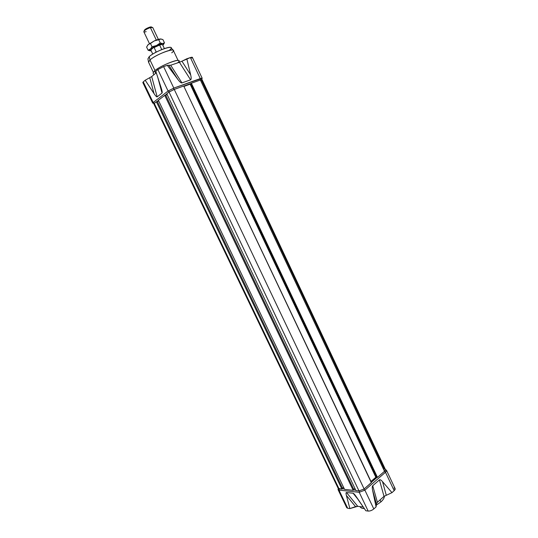 <?xml version="1.0" encoding="UTF-8"?>
<svg xmlns="http://www.w3.org/2000/svg" width="538" height="538" viewBox="0 0 538 538"><rect width="100%" height="100%" fill="white"/><g stroke="black" fill="none" stroke-linecap="round" stroke-linejoin="round"><path stroke-width="0.81" d="M191.757 58.111C192.839 57.142 192.389 56.961 190.391 57.566L192.342 57.324L202.18 78.245L173.814 88.091L200.284 78.588C201.958 78.01 202.517 78.03 201.952 78.642M190.391 57.566L179.403 62.28L181.931 61.211L190.681 74.91C191.373 77.849 191.34 79.49 190.593 79.819L181.958 82.906C181.151 83.128 179.779 81.971 177.863 79.429L167.331 65.34L170.694 65.226L167.331 65.34L163.592 66.598L157.863 69.557L163.592 66.598L173.814 88.091L163.592 66.598L167.331 65.34L177.863 79.429C179.779 81.971 181.151 83.128 181.958 82.906L190.593 79.819C191.34 79.49 191.373 77.849 190.681 74.91L186.807 58.777L181.931 61.211L190.681 74.91L186.807 58.777L190.391 57.566L200.284 78.588L200.23 80.054L200.284 78.588L190.391 57.566M179.403 62.28L170.694 65.226L181.958 82.906L170.694 65.226L179.403 62.28L190.593 79.819L179.403 62.28M143.263 81.863L145.199 80.236L154.05 93.619C155.677 96.053 156.719 97.129 157.177 96.847L162.025 93.067C162.442 92.671 162.167 90.962 161.205 87.95L155.805 71.292L157.863 69.557L168.078 91.016L157.863 69.557L155.805 71.292L161.588 89.2C162.241 91.473 162.382 92.758 162.025 93.067L157.177 96.847C156.719 97.129 155.677 96.053 154.05 93.619L145.199 80.236L151.703 76.571L145.199 80.236L143.263 81.863L153.175 102.536L168.078 91.016L173.814 88.091L173.794 89.59L173.814 88.091L168.078 91.016L153.175 102.536L143.263 81.863L142.812 82.522L152.698 103.135L153.175 102.536L153.128 103.202M156.276 72.738L151.703 76.571L157.177 96.847L151.703 76.571L156.276 72.738M179.591 62.22L178.925 60.807C178.603 58.353 159.988 66.006 154.594 70.841L153.061 73.087L153.861 74.762M173.364 50.491L173.344 50.431C172.947 47.902 155.072 55.158 149.974 59.947L148.582 62.26M173.108 50.189L171.131 47.821C171.01 45.253 154.05 52.058 149.221 56.645L147.923 58.844L148.501 61.87M166.861 93.948L165.24 95.192L166.861 93.948M158.441 100.418L156.901 101.608L158.441 100.418M190.714 83.598L183.761 86.107L190.714 83.598M347.709 508.269L338.994 490.105L339.222 488.82L338.994 490.105L359.223 492.304L359.451 490.945L359.223 492.304L368.16 511.073L365.847 510.757L356.176 496.567C354.724 494.456 353.688 493.346 353.062 493.238L358.268 499.641L353.062 493.238L346.465 492.505L357.73 506.312L355.537 506.635L346.385 495.431C345.873 493.454 345.9 492.478 346.465 492.505L353.062 493.238L354.522 494.388L365.847 510.757L368.16 511.073C370.057 511.154 371.94 510.448 373.809 508.948C371.94 510.448 370.057 511.154 368.16 511.073L359.223 492.304L364.878 490.145L363.822 489.217L364.878 490.145L373.809 508.948L376.089 506.904L373.809 508.948L364.878 490.145L385.484 472.25C386.903 470.871 386.896 470.024 385.47 469.721L386.492 470.273L385.484 472.25L364.878 490.145L359.223 492.304L338.994 490.105L347.709 508.269L349.888 508.571L346.385 495.431C345.873 493.454 345.9 492.478 346.465 492.505L357.73 506.312L363.318 507.045L357.73 506.312L349.888 508.571L355.537 506.635L346.385 495.431L349.888 508.571L347.709 508.269L346.721 507.704L338.032 489.587L338.247 488.477L338.994 490.105L338.032 489.587M386.492 470.273L395.127 488.639L394.159 490.683L391.967 492.653L394.159 490.683L385.484 472.25L394.159 490.683C395.598 489.217 395.524 488.329 393.937 488.02M391.967 492.653L384.011 496.372L377.394 502.29L384.011 496.372L379.438 479.883C380.063 479.398 381.086 479.983 382.518 481.631L391.967 492.653L384.011 496.372L379.438 479.883L372.733 485.727L379.438 479.883C380.063 479.398 381.086 479.983 382.518 481.631L386.217 495.034L382.518 481.631L391.967 492.653M377.394 502.29L376.412 503.803L376.089 506.904L376.412 503.803L372.605 490.313C372.101 487.825 372.141 486.298 372.733 485.727C372.141 486.298 372.101 487.825 372.605 490.313L376.089 506.904L372.605 490.313L376.412 503.803L377.394 502.29L372.733 485.727L377.394 502.29M359.996 506.635C360.615 507.859 362.081 508.518 364.381 508.605C362.061 508.511 360.595 507.845 359.983 506.608L359.996 506.635M380.951 501.88L376.27 505.155L380.951 501.88C383.312 499.715 384.455 497.778 384.374 496.076C384.455 497.778 383.312 499.715 380.951 501.88L380.03 499.936M342.282 488.78L344.374 489.002L342.282 488.78M353.574 489.977L355.766 490.212L353.574 489.977M371.381 482.31L376.808 477.616L371.381 482.31M371.462 482.478L183.734 86.04L371.348 482.707L364.132 488.968L358.994 490.932L364.132 488.968L174.245 89.422L183.512 86.08L174.245 89.422L169.04 92.072L166.787 93.8L355.954 490.602L166.787 93.8L169.04 92.072L174.245 89.422L364.132 488.968L371.462 482.478L183.734 86.04L371.341 482.418M190.129 84.184L183.915 86.423L190.439 84.022L190.129 84.184L375.833 477.26L377.481 477.394L384.495 471.315C385.827 470.017 385.78 469.244 384.361 469.015L201.528 80.337C202.537 79.516 202.147 79.409 200.365 80.007L202.086 79.691L385.416 469.526L384.495 471.315L200.365 80.007L384.495 471.315L377.481 477.394L191.38 83.242L190.701 83.619L190.439 84.022L376.136 477.139L370.978 481.456L375.833 477.26L190.129 84.184M191.38 83.242L200.365 80.007L191.38 83.242L377.481 477.394L376.183 477.159L190.472 83.995L190.701 83.619L376.775 477.596L190.701 83.619L191.38 83.242M355.954 490.602L358.994 490.932L169.04 92.072L358.994 490.932L355.954 490.602M167.17 94.607L165.711 95.139L167.17 94.607M353.789 489.432L354.925 488.457L353.789 489.432M353.91 489.694L165.67 95.038L164.749 95.374L165.67 95.038L353.91 489.694L353.19 490.306L164.749 95.374L158.374 100.276L164.749 95.374L353.19 490.306L353.91 489.694M344.562 489.392L158.374 100.276L344.562 489.392L353.19 490.306L344.562 489.392M158.744 101.043L157.365 101.547L158.744 101.043M342.498 488.255L343.58 487.341L342.498 488.255M342.619 488.497L157.318 101.453L156.41 101.783L157.318 101.453L342.619 488.497L341.899 489.103L156.41 101.783L154.292 103.417L156.41 101.783L341.899 489.103L342.619 488.497M339.021 488.8L341.899 489.103L338.146 488.329L153.855 103.955L154.292 103.417L339.021 488.8L154.292 103.417M144.103 31.022L144.218 30.666C144.433 29.603 146.249 28.433 149.665 27.162L151.992 27.277M152.745 27.566L150.384 27.593C146.437 29.052 144.245 30.431 143.807 31.735L143.848 31.796M159.261 44.842L162.052 44.593L159.261 44.842L159.625 45.064L154.11 47.532L156.121 51.756L154.883 52.858L156.121 51.756L154.11 47.532L153.579 47.465L159.261 44.842L153.579 47.465L159.625 45.064C161.373 44.526 162.368 44.446 162.617 44.829L162.617 44.822C162.368 44.446 161.373 44.526 159.625 45.064L161.763 49.57M152.765 54.096L150.99 50.357L151.144 49.664L153.579 47.465L151.144 49.664L150.99 50.357L152.765 54.096M164.393 48.575L162.617 44.822M150.606 50.828L151.178 50.76L150.606 50.828C149.282 50.861 149.201 50.316 150.384 49.2L149.551 50.323L151.165 50.733M148.125 50.263L156.457 45.542L152.005 46.732L150.465 43.497L154.258 40.922L148.192 44.593L154.258 40.922L148.192 44.593L146.598 47.055L148.125 50.263L146.598 47.055L148.192 44.593L150.465 43.497L152.005 46.732L150.384 49.2L156.457 45.542C159.154 44.338 161.232 43.679 162.691 43.571L163.498 43.699L162.812 45.239C164.009 44.123 163.969 43.565 162.691 43.571L160.25 42.966L156.457 45.542L152.005 46.732L150.384 49.2L148.125 50.263L150.102 50.814M164.453 42.798L162.94 39.597L160.916 38.985L158.717 39.731L160.25 42.966L158.717 39.731L154.258 40.922C156.962 39.711 159.046 39.059 160.512 38.971C159.046 39.059 156.962 39.711 154.258 40.922L160.512 38.971L162.94 39.597L164.453 42.798L162.691 43.571L160.25 42.966L156.457 45.542C159.154 44.338 161.232 43.679 162.691 43.571L164.453 42.798L163.579 44.365M148.192 44.593L147.506 45.38L148.192 44.593M155.005 70.505L149.974 59.947L149.221 56.645C156 50.35 177.681 43.423 169.631 50.034M155.717 73.202L154.594 70.841C162.019 64.298 185.677 56.214 177.553 62.906M171.743 52.832C180.391 45.811 157.244 53.275 149.974 59.947M157.809 77.465L162.025 93.067L157.809 77.465M154.05 93.619L149.779 77.795L154.05 93.619M177.863 79.429L169.033 65.562L177.863 79.429M168.078 91.016L169.497 91.749L168.078 91.016M154.534 103.229L153.175 102.536L154.534 103.229M384.441 471.362L385.484 472.25L384.441 471.362M190.439 84.022L376.136 477.139M146.175 31.634C140.983 33.275 145.354 29.039 150.384 27.593L149.665 27.162C145.912 28.601 144.144 29.805 144.359 30.76M156.302 40.061L150.384 27.593L152.725 27.505L158.354 39.375M149.665 27.162C151.07 26.772 151.716 26.819 151.622 27.31M148.549 62.2L153.303 72.173M173.344 50.431L178.065 60.417M152.698 103.034L154.097 103.572M201.622 79.644L202.1 78.185M355.248 495.276L354.522 494.388M149.45 43.598L143.807 31.735M163.734 43.309L163.498 43.699M148.535 50.175L149.551 50.323"/></g></svg>
